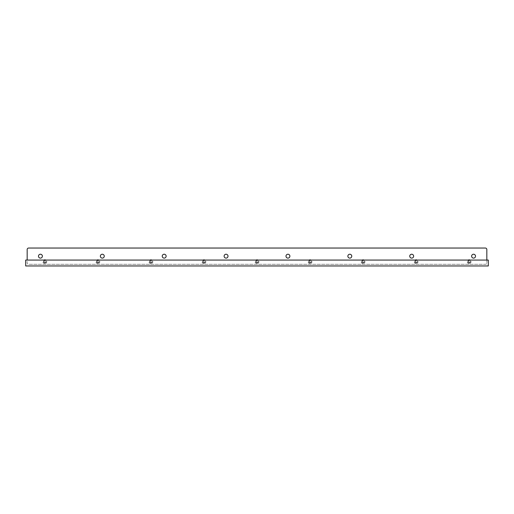 <?xml version="1.0" encoding="UTF-8"?>
<svg xmlns="http://www.w3.org/2000/svg" width="514" height="514" viewBox="0 0 514 514"><rect width="100%" height="100%" fill="white"/><g stroke="black" fill="none" stroke-linecap="round" stroke-linejoin="round"><path stroke-width="0.39" stroke-dasharray="2.57 1.93" d="M469.147 263.553A1.96 1.96 0 0 1 467.194 261.594A1.96 1.96 0 0 1 469.147 259.641A1.96 1.96 0 0 1 471.107 261.594A1.96 1.96 0 0 1 469.147 263.553M469.147 262.892A1.298 1.298 0 0 1 467.849 261.594A1.298 1.298 0 0 1 469.147 260.302A1.298 1.298 0 0 0 467.849 261.594A1.298 1.298 0 0 0 469.147 262.892A1.298 1.298 0 0 0 470.445 261.594A1.298 1.298 0 0 0 469.147 260.302A1.298 1.298 0 0 1 470.445 261.594A1.298 1.298 0 0 1 469.147 262.892M416.109 263.553A1.96 1.96 0 0 1 414.155 261.594A1.96 1.96 0 0 1 416.109 259.641A1.96 1.96 0 0 1 418.068 261.594A1.96 1.96 0 0 1 416.109 263.553M416.109 262.892A1.298 1.298 0 0 1 414.817 261.594A1.298 1.298 0 0 1 416.109 260.302A1.298 1.298 0 0 0 414.817 261.594A1.298 1.298 0 0 0 416.109 262.892A1.298 1.298 0 0 0 417.407 261.594A1.298 1.298 0 0 0 416.109 260.302A1.298 1.298 0 0 1 417.407 261.594A1.298 1.298 0 0 1 416.109 262.892M363.077 263.553A1.96 1.96 0 0 1 361.117 261.594A1.96 1.96 0 0 1 363.077 259.641A1.96 1.96 0 0 1 365.03 261.594A1.96 1.96 0 0 1 363.077 263.553M363.077 262.892A1.298 1.298 0 0 1 361.779 261.594A1.298 1.298 0 0 1 363.077 260.302A1.298 1.298 0 0 0 361.779 261.594A1.298 1.298 0 0 0 363.077 262.892A1.298 1.298 0 0 0 364.368 261.594A1.298 1.298 0 0 0 363.077 260.302A1.298 1.298 0 0 1 364.368 261.594A1.298 1.298 0 0 1 363.077 262.892M310.038 263.553A1.96 1.96 0 0 1 308.079 261.594A1.96 1.96 0 0 1 310.038 259.641A1.96 1.96 0 0 1 311.992 261.594A1.96 1.96 0 0 1 310.038 263.553M310.038 262.892A1.298 1.298 0 0 1 308.741 261.594A1.298 1.298 0 0 1 310.038 260.302A1.298 1.298 0 0 0 308.741 261.594A1.298 1.298 0 0 0 310.038 262.892A1.298 1.298 0 0 0 311.336 261.594A1.298 1.298 0 0 0 310.038 260.302A1.298 1.298 0 0 1 311.336 261.594A1.298 1.298 0 0 1 310.038 262.892M257 263.553A1.96 1.96 0 0 1 255.04 261.594A1.96 1.96 0 0 1 257 259.641A1.96 1.96 0 0 1 258.96 261.594A1.96 1.96 0 0 1 257 263.553M257 262.892A1.298 1.298 0 0 1 255.702 261.594A1.298 1.298 0 0 1 257 260.302A1.298 1.298 0 0 0 255.702 261.594A1.298 1.298 0 0 0 257 262.892A1.298 1.298 0 0 0 258.298 261.594A1.298 1.298 0 0 0 257 260.302A1.298 1.298 0 0 1 258.298 261.594A1.298 1.298 0 0 1 257 262.892M203.962 263.553A1.96 1.96 0 0 1 202.008 261.594A1.96 1.96 0 0 1 203.962 259.641A1.96 1.96 0 0 1 205.921 261.594A1.96 1.96 0 0 1 203.962 263.553M203.962 262.892A1.298 1.298 0 0 1 202.664 261.594A1.298 1.298 0 0 1 203.962 260.302A1.298 1.298 0 0 0 202.664 261.594A1.298 1.298 0 0 0 203.962 262.892A1.298 1.298 0 0 0 205.259 261.594A1.298 1.298 0 0 0 203.962 260.302A1.298 1.298 0 0 1 205.259 261.594A1.298 1.298 0 0 1 203.962 262.892M150.923 263.553A1.96 1.96 0 0 1 148.97 261.594A1.96 1.96 0 0 1 150.923 259.641A1.96 1.96 0 0 1 152.883 261.594A1.96 1.96 0 0 1 150.923 263.553M150.923 262.892A1.298 1.298 0 0 1 149.632 261.594A1.298 1.298 0 0 1 150.923 260.302A1.298 1.298 0 0 0 149.632 261.594A1.298 1.298 0 0 0 150.923 262.892A1.298 1.298 0 0 0 152.221 261.594A1.298 1.298 0 0 0 150.923 260.302A1.298 1.298 0 0 1 152.221 261.594A1.298 1.298 0 0 1 150.923 262.892M97.891 263.553A1.96 1.96 0 0 1 95.932 261.594A1.96 1.96 0 0 1 97.891 259.641A1.96 1.96 0 0 1 99.844 261.594A1.96 1.96 0 0 1 97.891 263.553M97.891 262.892A1.298 1.298 0 0 1 96.593 261.594A1.298 1.298 0 0 1 97.891 260.302A1.298 1.298 0 0 0 96.593 261.594A1.298 1.298 0 0 0 97.891 262.892A1.298 1.298 0 0 0 99.183 261.594A1.298 1.298 0 0 0 97.891 260.302A1.298 1.298 0 0 1 99.183 261.594A1.298 1.298 0 0 1 97.891 262.892M44.853 263.553A1.96 1.96 0 0 1 42.893 261.594A1.96 1.96 0 0 1 44.853 259.641A1.96 1.96 0 0 1 46.806 261.594A1.96 1.96 0 0 1 44.853 263.553M44.853 262.892A1.298 1.298 0 0 1 43.555 261.594A1.298 1.298 0 0 1 44.853 260.302A1.298 1.298 0 0 0 43.555 261.594A1.298 1.298 0 0 0 44.853 262.892A1.298 1.298 0 0 0 46.151 261.594A1.298 1.298 0 0 0 44.853 260.302A1.298 1.298 0 0 1 46.151 261.594A1.298 1.298 0 0 1 44.853 262.892M40.433 254.231A1.947 1.947 0 0 0 38.486 256.178A1.947 1.947 0 0 0 40.433 258.118A1.947 1.947 0 0 0 42.379 256.178A1.947 1.947 0 0 0 40.433 254.231M102.312 254.231A1.947 1.947 0 0 0 100.365 256.178A1.947 1.947 0 0 0 102.312 258.118A1.947 1.947 0 0 0 104.252 256.178A1.947 1.947 0 0 0 102.312 254.231M164.184 254.231A1.947 1.947 0 0 0 162.238 256.178A1.947 1.947 0 0 0 164.184 258.118A1.947 1.947 0 0 0 166.131 256.178A1.947 1.947 0 0 0 164.184 254.231M226.064 254.231A1.947 1.947 0 0 0 224.117 256.178A1.947 1.947 0 0 0 226.064 258.118A1.947 1.947 0 0 0 228.004 256.178A1.947 1.947 0 0 0 226.064 254.231M287.936 254.231A1.947 1.947 0 0 0 285.996 256.178A1.947 1.947 0 0 0 287.936 258.118A1.947 1.947 0 0 0 289.883 256.178A1.947 1.947 0 0 0 287.936 254.231M349.816 254.231A1.947 1.947 0 0 0 347.869 256.178A1.947 1.947 0 0 0 349.816 258.118A1.947 1.947 0 0 0 351.762 256.178A1.947 1.947 0 0 0 349.816 254.231M411.688 254.231A1.947 1.947 0 0 0 409.748 256.178A1.947 1.947 0 0 0 411.688 258.118A1.947 1.947 0 0 0 413.635 256.178A1.947 1.947 0 0 0 411.688 254.231M473.567 254.231A1.947 1.947 0 0 0 471.621 256.178A1.947 1.947 0 0 0 473.567 258.118A1.947 1.947 0 0 0 475.514 256.178A1.947 1.947 0 0 0 473.567 254.231M486.829 260.065L486.829 262.834A1.471 1.471 0 0 1 485.351 264.305L28.649 264.305L485.351 264.305A1.471 1.471 0 0 0 486.829 262.834L486.829 249.515A1.471 1.471 0 0 0 485.351 248.044L28.649 248.044A1.471 1.471 0 0 0 27.171 249.515L27.171 262.834A1.471 1.471 0 0 0 28.649 264.305A1.471 1.471 0 0 1 27.171 262.834L27.171 260.065M44.853 262.397A0.803 0.803 0 0 1 44.05 261.594A0.803 0.803 0 0 1 44.853 260.797A0.803 0.803 0 0 1 45.656 261.594A0.803 0.803 0 0 1 44.853 262.397A0.803 0.803 0 0 1 44.05 261.594A0.803 0.803 0 0 1 44.853 260.797A0.803 0.803 0 0 1 45.656 261.594A0.803 0.803 0 0 1 44.853 262.397M97.891 262.397A0.803 0.803 0 0 1 97.088 261.594A0.803 0.803 0 0 1 97.891 260.797A0.803 0.803 0 0 1 98.688 261.594A0.803 0.803 0 0 1 97.891 262.397A0.803 0.803 0 0 1 97.088 261.594A0.803 0.803 0 0 1 97.891 260.797A0.803 0.803 0 0 1 98.688 261.594A0.803 0.803 0 0 1 97.891 262.397M150.923 262.397A0.803 0.803 0 0 1 150.127 261.594A0.803 0.803 0 0 1 150.923 260.797A0.803 0.803 0 0 1 151.726 261.594A0.803 0.803 0 0 1 150.923 262.397A0.803 0.803 0 0 1 150.127 261.594A0.803 0.803 0 0 1 150.923 260.797A0.803 0.803 0 0 1 151.726 261.594A0.803 0.803 0 0 1 150.923 262.397M203.962 262.397A0.803 0.803 0 0 1 203.158 261.594A0.803 0.803 0 0 1 203.962 260.797A0.803 0.803 0 0 1 204.765 261.594A0.803 0.803 0 0 1 203.962 262.397A0.803 0.803 0 0 1 203.158 261.594A0.803 0.803 0 0 1 203.962 260.797A0.803 0.803 0 0 1 204.765 261.594A0.803 0.803 0 0 1 203.962 262.397M257 262.397A0.803 0.803 0 0 1 256.197 261.594A0.803 0.803 0 0 1 257 260.797A0.803 0.803 0 0 1 257.803 261.594A0.803 0.803 0 0 1 257 262.397A0.803 0.803 0 0 1 256.197 261.594A0.803 0.803 0 0 1 257 260.797A0.803 0.803 0 0 1 257.803 261.594A0.803 0.803 0 0 1 257 262.397M310.038 262.397A0.803 0.803 0 0 1 309.235 261.594A0.803 0.803 0 0 1 310.038 260.797A0.803 0.803 0 0 1 310.841 261.594A0.803 0.803 0 0 1 310.038 262.397A0.803 0.803 0 0 1 309.235 261.594A0.803 0.803 0 0 1 310.038 260.797A0.803 0.803 0 0 1 310.841 261.594A0.803 0.803 0 0 1 310.038 262.397M363.077 262.397A0.803 0.803 0 0 1 362.274 261.594A0.803 0.803 0 0 1 363.077 260.797A0.803 0.803 0 0 1 363.873 261.594A0.803 0.803 0 0 1 363.077 262.397A0.803 0.803 0 0 1 362.274 261.594A0.803 0.803 0 0 1 363.077 260.797A0.803 0.803 0 0 1 363.873 261.594A0.803 0.803 0 0 1 363.077 262.397M416.109 262.397A0.803 0.803 0 0 1 415.312 261.594A0.803 0.803 0 0 1 416.109 260.797A0.803 0.803 0 0 1 416.912 261.594A0.803 0.803 0 0 1 416.109 262.397A0.803 0.803 0 0 1 415.312 261.594A0.803 0.803 0 0 1 416.109 260.797A0.803 0.803 0 0 1 416.912 261.594A0.803 0.803 0 0 1 416.109 262.397M469.147 262.397A0.803 0.803 0 0 1 468.344 261.594A0.803 0.803 0 0 1 469.147 260.797A0.803 0.803 0 0 1 469.95 261.594A0.803 0.803 0 0 1 469.147 262.397A0.803 0.803 0 0 1 468.344 261.594A0.803 0.803 0 0 1 469.147 260.797A0.803 0.803 0 0 1 469.95 261.594A0.803 0.803 0 0 1 469.147 262.397M488.3 265.956L488.3 260.065L25.7 260.065L25.7 265.956L488.3 265.956"/><path stroke-width="0.77" d="M40.433 254.231A1.947 1.947 0 0 0 38.486 256.178A1.947 1.947 0 0 0 40.433 258.118A1.947 1.947 0 0 0 42.379 256.178A1.947 1.947 0 0 0 40.433 254.231M102.312 254.231A1.947 1.947 0 0 0 100.365 256.178A1.947 1.947 0 0 0 102.312 258.118A1.947 1.947 0 0 0 104.252 256.178A1.947 1.947 0 0 0 102.312 254.231M164.184 254.231A1.947 1.947 0 0 0 162.238 256.178A1.947 1.947 0 0 0 164.184 258.118A1.947 1.947 0 0 0 166.131 256.178A1.947 1.947 0 0 0 164.184 254.231M226.064 254.231A1.947 1.947 0 0 0 224.117 256.178A1.947 1.947 0 0 0 226.064 258.118A1.947 1.947 0 0 0 228.004 256.178A1.947 1.947 0 0 0 226.064 254.231M287.936 254.231A1.947 1.947 0 0 0 285.996 256.178A1.947 1.947 0 0 0 287.936 258.118A1.947 1.947 0 0 0 289.883 256.178A1.947 1.947 0 0 0 287.936 254.231M349.816 254.231A1.947 1.947 0 0 0 347.869 256.178A1.947 1.947 0 0 0 349.816 258.118A1.947 1.947 0 0 0 351.762 256.178A1.947 1.947 0 0 0 349.816 254.231M411.688 254.231A1.947 1.947 0 0 0 409.748 256.178A1.947 1.947 0 0 0 411.688 258.118A1.947 1.947 0 0 0 413.635 256.178A1.947 1.947 0 0 0 411.688 254.231M473.567 254.231A1.947 1.947 0 0 0 471.621 256.178A1.947 1.947 0 0 0 473.567 258.118A1.947 1.947 0 0 0 475.514 256.178A1.947 1.947 0 0 0 473.567 254.231M486.829 260.065L486.829 249.515A1.471 1.471 0 0 0 485.351 248.044L28.649 248.044A1.471 1.471 0 0 0 27.171 249.515L27.171 260.065M488.3 265.956L488.3 260.065L25.7 260.065L25.7 265.956L488.3 265.956"/></g></svg>
